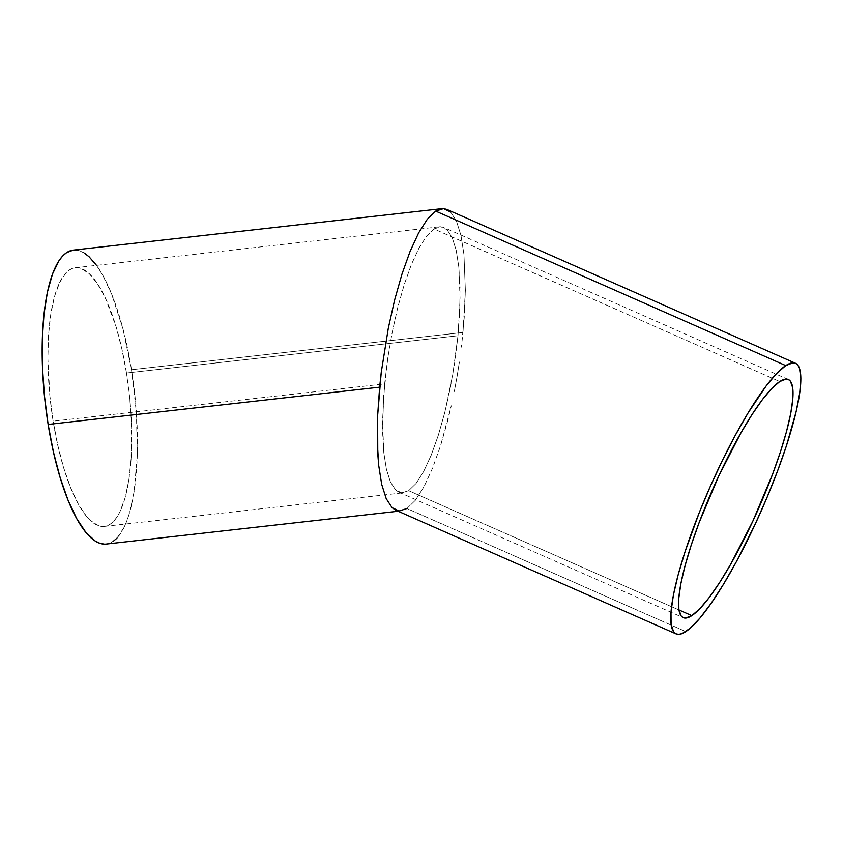 <?xml version="1.0" encoding="UTF-8"?>
<svg xmlns="http://www.w3.org/2000/svg" width="843" height="843" viewBox="0 0 843 843"><rect width="100%" height="100%" fill="white"/><g stroke="black" fill="none" stroke-linecap="round" stroke-linejoin="round"><path stroke-width="0.63" stroke-dasharray="4.21 3.16" d="M126.492 373.006A130.149 39.6 83.6 0 0 75.28 267.747A130.149 39.6 83.6 0 0 53.141 421.163L384.629 383.892L387.801 357.896L392.269 331.973L397.843 307.126L404.313 284.302L411.447 264.375L418.96 248.127L426.558 236.156L433.955 228.948L439.393 226.809L440.868 226.767L447.032 229.696L452.206 237.621L456.189 250.255L458.834 267.083L460.036 287.484L459.751 310.667L457.991 335.735L126.492 373.006L129.759 398.275L131.497 423.492L131.087 459.14L128.831 480.099L125.07 497.876L119.959 511.775L116.945 517.096L113.679 521.259L110.18 524.23L106.492 525.979L102.635 526.485L98.663 525.747L90.486 520.574L86.376 516.179L78.283 504.019L70.633 487.739L63.731 467.981L57.819 445.504L53.141 421.163L49.874 395.883L47.872 358.37L48.546 335.029L50.801 314.06L54.563 296.293L59.684 282.394L65.954 272.9L69.453 269.929L73.141 268.179L76.998 267.674L80.97 268.411L89.147 273.596L97.345 283.511L105.249 297.8L115.912 326.178L121.813 348.665L126.492 373.006L457.991 335.735L460.078 298.78L458.834 267.083L456.189 250.255L452.206 237.621L447.032 229.696L443.818 227.484L440.868 226.767L433.955 228.948L779.754 381.552L433.955 228.948L426.558 236.156L418.96 248.127L411.447 264.375L404.313 284.302L397.843 307.126L392.269 331.973L387.801 357.896L383.565 396.6L382.585 432.132L383.786 452.533L386.431 469.372L390.414 481.996L395.588 489.931L398.802 492.143L401.753 492.86L408.665 490.679L416.063 483.46L423.66 471.5L431.173 455.241L438.307 435.325L444.777 412.501L452.733 374.756L457.991 335.735L454.82 361.731L450.352 387.643L444.777 412.501L438.307 435.325L431.173 455.241L423.66 471.5L416.063 483.46L408.665 490.679L678.952 609.963L408.665 490.679L401.753 492.86L395.588 489.931L390.414 481.996L386.431 469.372L383.786 452.533L382.543 420.836L384.629 383.892L53.141 421.163A130.149 39.6 83.6 0 0 104.363 526.422A130.149 39.6 83.6 0 0 126.492 373.006M415.346 500.331L406.937 508.519L685.833 631.597L406.937 508.519L415.346 500.331L423.987 486.727L415.346 500.331M432.512 468.255L423.987 486.727L432.512 468.255L440.615 445.62L432.512 468.255M447.981 419.677L440.615 445.62L451.29 405.789L447.981 419.677M454.314 391.447L457.022 376.8L454.314 391.447M459.382 361.984L457.022 376.8L459.382 361.984M106.344 544.051A147.904 44.995 83.6 0 0 131.497 369.719L462.986 332.448L461.384 347.158L464.198 318.011L465.368 290.466L463.945 254.438L460.942 235.313L456.411 220.961L450.541 211.951L446.885 209.433M395.736 510.184L399.087 511.006L406.937 508.519M450.541 211.951L456.411 220.961L460.942 235.313L463.945 254.438L465.368 290.466L462.986 332.448L131.497 369.719A147.904 44.995 83.6 0 0 73.288 250.108M116.935 538.192L124.069 527.412L127.145 520.11L129.875 511.617L134.153 491.416L137.325 454.609L136.418 412.838L131.497 369.719L122.983 328.96L111.613 294.059L102.92 275.566L96.513 265.355M84.384 253.121L79.769 250.866L73.341 250.097M104.384 544.135L108.768 543.556L112.962 541.575M75.28 267.747L439.393 226.809M788.342 379.519L443.818 227.484M400.762 510.953L398.138 511.248M398.802 492.143L683.241 617.666M104.363 526.422L403.228 492.818"/><path stroke-width="1.26" d="M691.829 615.632L678.952 609.963L691.829 615.632L685.517 618.088L683.072 617.582L681.133 615.938L678.857 609.289L678.763 598.382L680.87 583.641L685.085 565.632L691.239 545.042L699.11 522.671L718.731 476.042L740.944 432.859L751.967 414.651L762.367 399.666L771.756 388.497L779.754 381.552A130.149 24.847 -66.2 0 1 788.342 379.519A130.149 24.847 -66.2 0 1 765.802 491.501A130.149 24.847 -66.2 0 1 691.829 615.632A130.149 24.847 -66.2 0 1 683.241 617.666A130.149 24.847 -66.2 0 1 705.77 505.684A130.149 24.847 -66.2 0 1 779.754 381.552L786.066 379.097L788.511 379.603L790.439 381.247L792.726 387.896L792.81 398.802L790.713 413.544L786.498 431.553L780.344 452.143L772.462 474.514L752.852 521.143L730.639 564.336L719.616 582.534L709.205 597.518L699.827 608.688L691.829 615.632M406.937 508.519L399.087 511.006L392.079 507.676L386.21 498.656L381.679 484.314L378.676 465.178L377.306 441.995L377.632 415.662L379.635 387.169L48.135 424.44A147.904 44.995 83.6 0 0 106.344 544.051L398.138 511.248M795.507 363.28L446.885 209.433L443.534 208.621L435.683 211.098L441.858 208.664L73.288 250.108A147.904 44.995 83.6 0 0 48.135 424.44L379.635 387.169L381.236 372.458L377.632 415.662L377.78 454.04L378.676 465.178L381.679 484.314L386.21 498.656L392.079 507.676L395.736 510.184L676.075 633.904A147.904 28.241 -66.2 0 1 701.682 506.654A147.904 28.241 -66.2 0 1 785.75 365.588L435.683 211.098L427.275 219.296L418.634 232.889L410.098 251.362L401.995 274.007L394.64 299.939L388.307 328.18L381.236 372.458L388.307 328.18L394.64 299.939L401.995 274.007L410.098 251.362L418.634 232.889L427.275 219.296L435.683 211.098L785.75 365.588A147.904 28.241 -66.2 0 1 795.507 363.28A147.904 28.241 -66.2 0 1 769.901 490.531A147.904 28.241 -66.2 0 1 685.833 631.597A147.904 28.241 -66.2 0 1 676.075 633.904M441.858 208.664L443.534 208.621L450.541 211.951M785.75 365.588L776.656 373.481L765.992 386.178L747.973 413.133L735.265 435.367L722.588 460.025L710.407 486.169L699.205 512.786L685.169 551.375L678.162 574.768L673.378 595.232L670.996 611.986L671.091 624.378L673.683 631.944L675.886 633.81L678.657 634.379L681.987 633.641L690.154 628.277L700.08 617.93L711.376 602.998L723.61 584.051L736.318 561.817L755.18 524.209L766.919 497.707L777.467 471.237L786.414 445.81L796.098 411.763L799.701 393.07L800.85 378.423L799.501 368.391L797.899 365.24L795.697 363.375L792.926 362.806L785.75 365.588M96.513 265.355L89.052 256.757L84.384 253.121M73.341 250.097L66.671 252.584L62.698 255.966L58.989 260.698L52.487 274.059L47.419 292.142L43.984 314.26L42.308 339.55L42.456 367.063L44.426 395.725L48.135 424.44L53.457 452.101L60.169 477.654L68.02 500.11L76.713 518.603L85.902 532.418L95.248 541.048L99.864 543.292L104.384 544.135M112.962 541.575L116.935 538.192"/></g></svg>
